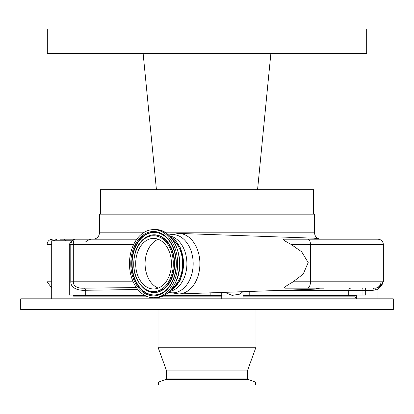 <?xml version="1.0" encoding="UTF-8"?>
<svg xmlns="http://www.w3.org/2000/svg" width="414" height="414" viewBox="0 0 414 414"><rect width="100%" height="100%" fill="white"/><g stroke="black" fill="none" stroke-linecap="round" stroke-linejoin="round"><path stroke-width="0.62" d="M247.665 378.106L166.335 378.106A1.703 1.703 0 0 1 165.212 379.669L158.614 382.07L255.386 382.07L248.788 379.669A1.703 1.703 0 0 1 247.665 378.106L247.665 370.142L255.971 347.237L255.971 309.465M158.614 382.07L158.614 385.051L255.386 385.051L255.386 382.07M166.335 378.106L166.335 370.142L247.665 370.142M166.335 370.142L158.029 347.237L255.971 347.237M158.029 347.237L158.029 309.465M20.7 309.465L393.3 309.465L393.3 298.82L20.7 298.82L20.7 309.465M203.559 298.82L210.441 298.82M349.162 298.82L351.289 298.82M243.044 296.16L354.974 296.16A2.66 2.66 0 0 0 356.702 298.649M377.992 298.82L377.992 289.521L373.03 290.302A2.127 1.139 90 0 1 374.163 288.175L379.053 287.683L380.419 286.679L378.396 287.844M137.831 289.5L85.714 290.276L85.714 295.094L69.257 295.094L69.257 244.524L71.399 240.798L51.703 240.798L51.703 298.82M242.904 291.704L239.923 294.137L232.114 295.389L224.73 292.346M355.507 295.094L355.507 295.627L243.044 295.627M221.749 295.627L163.872 295.627M145.169 295.627L72.993 295.627M221.79 295.094L224.869 295.094M354.974 296.16A0.533 0.533 0 0 0 354.441 295.627M373.03 290.302L365.681 290.302L365.681 295.094L348.748 295.094L348.748 290.302L282.643 290.302M324.105 288.175L285.329 288.175C281.882 288.02 290.183 283.766 293.122 281.784L310.51 281.784L310.51 244.524L291.233 244.524L301.661 251.774L308.192 262.579L303.188 274.115L293.122 281.784M291.233 244.524C288.713 242.961 281.354 239.463 284.164 239.204L378.029 239.204C381.263 239.52 383.038 241.295 383.354 244.524L310.51 244.524C310.35 241.295 309.439 239.52 307.773 239.204M284.858 239.204L284.164 239.204M221.749 295.094L210.866 295.094L210.866 292.833M249.202 291.482L249.202 295.094L243.044 295.094M84.104 288.154A2.127 1.739 89.7 0 1 85.714 290.276C82.184 290.623 70.799 290.023 70.789 281.784L73.309 281.784C73.288 288.227 81.646 288.403 84.104 288.154L136.387 287.585M70.789 281.784L70.789 244.524C71.348 241.01 72.802 239.235 75.151 239.204C73.966 239.23 73.35 241.005 73.309 244.524L73.309 281.784L133.148 281.784M59.932 239.204L136.806 239.204M64.372 239.204L66.354 240.798M85.817 241.704C88.358 239.825 90.635 238.992 92.653 239.204L68.346 239.204M317.978 239.204L319.686 239.204A25.549 25.549 0 0 0 313.289 238.153A25.544 18.061 90 0 1 317.978 239.204M375.581 289.914A2.127 1.625 76.2 0 1 376.6 287.88A6.386 6.298 -90 0 0 381.02 281.784L383.354 281.784L378.706 287.932M379.938 287.088A6.386 6.365 -90 0 0 382.753 281.784M143.368 232.818L99.479 232.818L99.479 214.188L314.521 214.188L314.521 232.818C314.899 236.694 317.031 238.826 320.907 239.204M307.229 288.175C309.222 287.797 310.319 285.665 310.51 281.784L381.02 281.784M169.957 236.384A29.042 20.534 90 0 1 183.5 263.687A29.042 20.534 90 0 1 169.957 290.995M100.545 214.188L100.545 189.7L313.455 189.7L313.455 214.188M128.547 189.7L125.789 189.7M114.957 189.7L109.317 189.7M107.728 189.7L105.021 189.7M303.058 189.7L299.017 189.7M294.359 189.7L291.813 189.7M143.658 53.437L366.685 53.437L366.685 28.949L47.315 28.949L47.315 53.437L143.125 53.437L156.435 189.7L143.125 53.437L136.206 53.437L143.125 53.437L156.435 189.7M282.457 53.437L270.875 53.437L257.565 189.7L270.875 53.437L270.342 53.437M172.317 239.194A27.836 19.686 90 0 1 180.602 276.05A27.836 19.686 90 0 1 172.317 288.185M346.042 53.437L342.766 53.437M323.179 53.437L309.108 53.437M131.543 53.437L128.945 53.437M71.234 53.437L67.958 53.437M53.194 53.437L47.315 53.437M270.875 53.437L277.794 53.437M175.138 278.813A34.067 24.09 -90 0 0 153.553 229.62A34.067 24.09 -90 0 0 131.968 248.566A34.067 24.09 -90 0 0 153.553 297.754A34.067 24.09 -90 0 0 175.138 278.813M169.574 274.917A25.285 17.88 -90 0 0 153.553 238.407A25.285 17.88 -90 0 0 137.536 252.462A25.285 17.88 -90 0 0 153.553 288.972A25.285 17.88 -90 0 0 169.574 274.917M158.257 239.297A25.285 17.88 -90 0 0 146.944 252.462A25.285 17.88 -90 0 0 158.257 288.082M165.212 379.669L248.788 379.669M72.993 296.16L146.266 296.16M162.764 296.16L221.749 296.16M365.35 288.175A2.127 0.331 90 0 1 365.681 290.302L348.748 290.302A2.127 2.034 90 0 1 350.782 288.175M362.612 288.175A2.127 0.331 90 0 1 362.943 290.302L362.943 295.094M317.978 288.175A25.544 18.061 90 0 1 313.289 289.22A25.549 25.549 0 0 0 319.686 288.175M178.486 233.413A30.279 21.409 90 0 1 179.019 233.418A30.279 21.409 90 0 1 199.895 263.687A30.279 21.409 90 0 1 179.019 293.956L313.289 289.22M168.622 235.085A29.14 20.607 90 0 1 172.56 234.547A29.14 20.607 90 0 1 193.167 263.687A29.14 20.607 90 0 1 172.56 292.833A29.14 20.607 90 0 1 168.622 292.294M133.639 244.524L69.257 244.524M165.693 232.818L314.521 232.818M377.868 289.505A2.127 2.106 88.3 0 1 378.893 287.673M51.703 244.524L47.056 244.524C47.372 241.295 49.147 239.52 52.381 239.204M47.056 244.524L47.056 281.784L51.703 281.784M169.476 235.892A27.997 19.8 90 0 1 186.9 263.687A27.997 19.8 90 0 1 169.476 291.487M176.969 278.813A34.067 24.09 -90 0 0 155.385 229.62C172.917 228.663 185.472 257.529 177.233 278.715C172.602 290.825 165.321 297.174 155.385 297.754A34.067 24.09 -90 0 0 176.969 278.813M173.958 277.985A32.204 22.775 -90 0 0 163.665 234.831A32.204 22.775 -90 0 0 133.148 249.388A32.204 22.775 -90 0 0 143.441 292.548A32.204 22.775 -90 0 0 173.958 277.985M163.354 292.139C167.944 289.029 171.412 284.216 173.756 277.706C179.433 262.6 174.284 241.942 163.354 235.235A31.423 22.221 -90 0 0 134.012 249.735A31.423 22.221 -90 0 0 138.038 285.665A31.423 22.221 -90 0 0 163.354 292.139A31.423 22.221 -90 0 0 173.771 277.804M163.468 235.318A31.252 22.097 -90 0 0 134.41 249.813A31.252 22.097 -90 0 0 138.369 285.479A31.252 22.097 -90 0 0 163.468 292.061M145.417 289.774A28.897 20.436 -90 0 0 145.531 289.852A28.897 20.436 -90 0 0 172.519 276.521A28.897 20.436 -90 0 0 168.814 243.479A28.897 20.436 -90 0 0 145.531 237.522A28.897 20.436 -90 0 0 145.417 237.6M145.531 237.522L145.298 237.677C140.993 240.612 137.774 245.052 135.647 251.003C131.202 267.594 134.421 280.495 145.298 289.696A28.726 20.312 -90 0 0 172.12 276.443A28.726 20.312 -90 0 0 168.436 243.598A28.726 20.312 -90 0 0 145.298 237.677A28.726 20.312 -90 0 0 135.72 250.936M171.256 276.097A27.94 19.758 -90 0 0 162.324 238.65A27.94 19.758 -90 0 0 135.849 251.282A27.94 19.758 -90 0 0 144.781 288.724A27.94 19.758 -90 0 0 171.256 276.097M356.702 298.82L356.702 295.094M72.993 298.82L72.993 295.094M221.749 298.82L221.749 292.45M243.044 298.82L243.044 291.699M313.289 238.153L179.019 233.418L168.555 235.023M168.555 292.356L179.019 293.956M53.225 240.798L57.023 239.204M377.992 289.521C378.479 288.02 378.831 287.404 379.053 287.683M47.056 281.784L51.703 287.932M99.479 232.818C99.101 236.694 96.969 238.826 93.093 239.204M383.354 281.784L383.354 244.524M169.673 291.285L180.054 280.671L183.976 263.687L180.054 246.703L169.673 236.094M155.385 229.62L153.553 229.62M155.385 297.754L153.553 297.754"/></g></svg>
